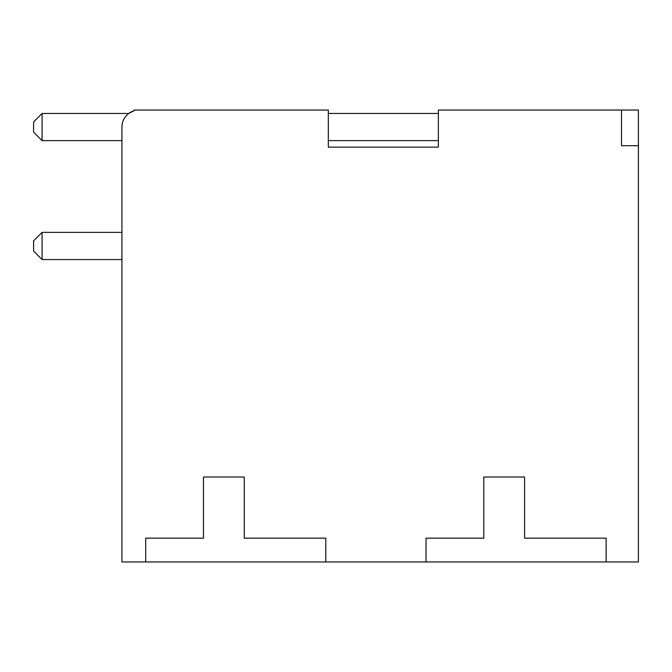 <?xml version="1.0" encoding="UTF-8"?>
<svg xmlns="http://www.w3.org/2000/svg" width="672" height="672" viewBox="0 0 672 672"><rect width="100%" height="100%" fill="white"/><g stroke="black" fill="none" stroke-linecap="round" stroke-linejoin="round"><path stroke-width="1.01" d="M145.723 561.952L121.943 561.952L121.943 127.042A16.985 16.985 0 0 1 134.131 110.746L134.131 110.048L328.331 110.048L328.331 147.16L438.362 147.16L438.362 110.048L638.4 110.048L638.4 561.952L145.723 561.952L145.723 538.163L203.49 538.163L203.49 477.011L244.264 477.011L244.264 538.163L325.811 538.163L325.811 561.952M438.362 113.45L328.331 113.45M328.331 140.633L438.362 140.633M42.092 259.552L42.092 232.369L33.6 240.862L33.6 251.059L42.092 259.552L121.943 259.552M121.943 232.369L42.092 232.369M42.092 140.633L42.092 113.45L33.6 121.943L33.6 132.132L42.092 140.633L121.943 140.633M128.738 113.45L42.092 113.45M128.68 113.45L134.131 110.746M638.4 145.723L621.499 145.723L621.499 110.048M426.04 561.952L426.04 538.163L483.806 538.163L483.806 477.011L524.572 477.011L524.572 538.163L606.119 538.163L606.119 561.952"/></g></svg>
